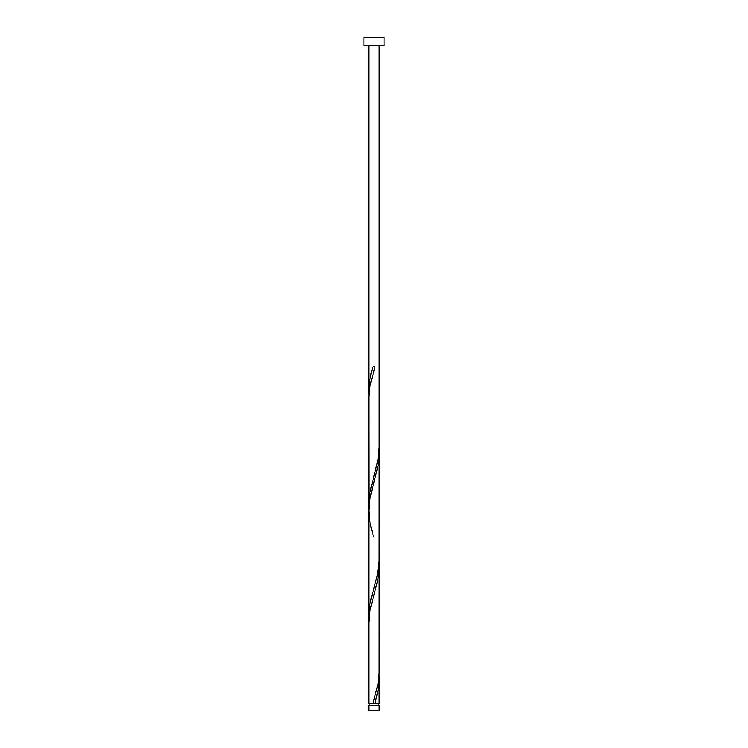 <?xml version="1.0" encoding="UTF-8"?>
<svg xmlns="http://www.w3.org/2000/svg" width="748" height="748" viewBox="0 0 748 748"><rect width="100%" height="100%" fill="white"/><g stroke="black" fill="none" stroke-linecap="round" stroke-linejoin="round"><path stroke-width="1.12" d="M379.217 710.6L368.783 710.6L368.783 705.429L379.217 705.429L379.217 710.6M378.17 705.429L378.17 703.344M369.83 705.429L369.83 703.344M384.098 45.815L363.902 45.815L363.902 37.4L384.098 37.4L384.098 45.815M372.962 703.344L377.908 684.644L379.189 673.424L379.217 566.666L377.843 579.924L370.092 609.844L368.783 622.766L368.783 703.344L379.217 703.344L379.114 675.294M375.038 703.344L378.497 688.384L379.217 678.866M368.783 622.766L368.783 503.413L369.503 493.904L377.908 460.244L379.217 447.313L379.189 561.224L377.104 576.184L370.157 602.364L369.054 609.844L368.886 619.194M373.476 536.83L370.157 523.824L368.783 510.566L368.783 615.613L368.811 396.664L370.092 385.444L375.038 366.744L372.962 366.744C370.363 374.898 368.97 383.06 368.783 391.213L368.886 394.794M368.886 506.994L368.783 398.366L368.783 510.566L370.092 497.644L378.497 463.984L379.114 450.894M368.783 391.213L368.783 45.815M379.217 566.666L379.217 454.466M379.217 447.313L379.217 45.815"/></g></svg>
